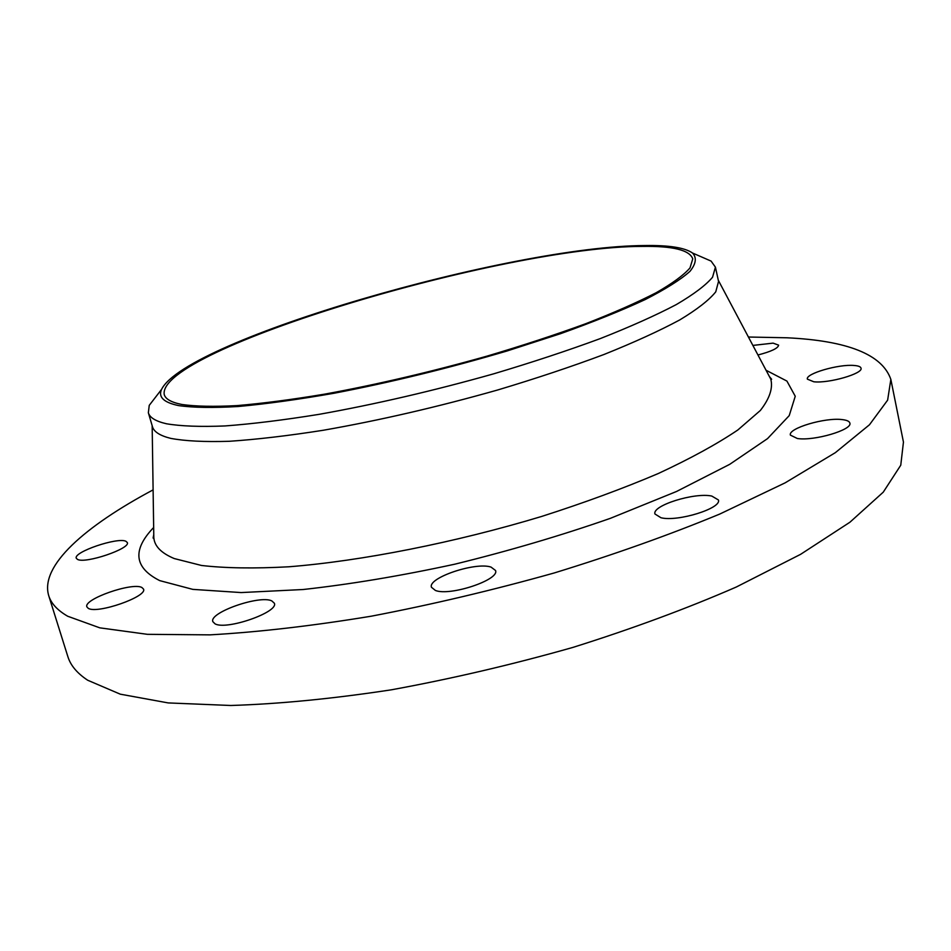 <?xml version="1.0" encoding="UTF-8"?>
<svg xmlns="http://www.w3.org/2000/svg" width="951" height="951" viewBox="0 0 951 951"><rect width="100%" height="100%" fill="white"/><g stroke="black" fill="none" stroke-linecap="round" stroke-linejoin="round"><path stroke-width="1.43" d="M77.471 559.378C85.15 564.074 130.822 548.561 127.315 542.534L125.924 541.274C117.674 536.946 73.156 552.055 76.282 558.225L77.471 559.378M88.229 608.307C96.954 614.322 147.702 596.586 143.518 589.097L141.913 587.516C132.498 581.964 83.177 599.189 86.874 606.857L88.229 608.307M215.033 623.832C226.374 630.489 278.928 612.111 274.352 603.231L271.796 600.889C259.671 594.791 208.756 612.599 212.846 621.657L215.033 623.832M435.415 590.464C450.085 596.42 499.893 579.765 495.53 570.481L491.061 567.105C475.631 561.684 427.534 577.851 431.457 587.266L435.415 590.464M660.969 517.748C677.706 522.051 722.035 508.262 718.397 499.953L711.8 496.065C694.432 492.214 651.673 505.635 654.966 514.004L660.969 517.748M797.342 438.506C813.949 441.24 852.774 429.804 849.861 423.076C849.398 421.305 846.901 420.152 842.348 419.617C825.242 417.216 787.749 428.366 790.388 435.118L797.342 438.506M813.806 381.779C828.844 383.55 863.472 373.541 861.024 368.156C860.643 366.706 858.349 365.802 854.141 365.481C838.699 363.971 805.152 373.743 807.375 379.152L813.806 381.779M757.959 354.985C771.237 351.537 778.12 348.268 778.619 345.154L773.104 343.133L752.871 345.415M178.633 405.601C163.727 402.487 158.044 397.066 161.599 389.339C186.146 339.709 511.103 246.059 644.849 245.536C668.91 245.156 684.815 247.64 692.542 253.025C696.917 257.721 696.037 263.843 689.939 271.38C680.619 279.677 665.712 289.068 645.23 299.553C621.621 310.525 593.424 321.89 560.615 333.658L507.061 350.978C448.67 368.227 390.992 382.314 334.003 393.262C298.198 399.527 266.28 403.937 238.249 406.505C213.048 407.991 193.172 407.682 178.633 405.601M700.079 256.294L711.098 261.097L715.425 267.16L712.549 277.228C705.856 285.205 693.79 294.311 676.339 304.558C655.798 315.34 630.43 326.692 600.212 338.615C567.604 350.634 532.073 362.379 493.605 373.85C433.537 390.79 375.348 404.294 319.037 414.351C283.719 420.045 252.348 423.92 224.923 425.953C200.269 426.94 180.785 426.203 166.449 423.766C155.762 421.305 149.735 417.632 148.356 412.758L149.236 405.364L156.582 395.842M715.425 267.16L718.552 281.389L715.758 291.838C709.149 300.064 697.166 309.408 679.799 319.893C659.352 330.889 634.067 342.419 603.968 354.497C571.456 366.658 536.019 378.486 497.646 389.993C437.71 406.969 379.615 420.39 323.376 430.244C288.094 435.784 256.722 439.457 229.298 441.288C204.631 442.037 185.112 441.074 170.728 438.375C159.994 435.701 153.907 431.813 152.469 426.726L148.356 412.758M748.413 337.023L786.941 337.783C847.674 340.66 882.302 354.545 890.849 379.401L887.628 400.157L869.464 424.776L835.335 452.664L785.11 482.858L719.752 514.063C669.373 534.89 614.227 554.516 554.302 572.942C492.963 590.155 431.956 604.574 371.259 616.2C312.344 625.889 258.601 632.106 210.005 634.864L147.429 634.329L99.784 627.838L67.711 616.248C57.429 610.304 51.092 603.433 48.715 595.635C39.728 565.75 85.031 526.176 153.111 489.872M890.849 379.401L903.45 442.084L900.763 465.205L883.265 492.154L849.932 522.218L800.611 554.326L736.252 587.04C686.563 608.676 632.094 628.801 572.835 647.429C512.125 664.654 451.642 678.776 391.396 689.808C332.85 698.735 279.332 703.966 230.831 705.487L168.196 702.92L120.266 694.171L87.694 680.238C77.162 673.284 70.552 665.415 67.866 656.63L48.715 595.635M642.317 246.404C672.88 245.917 689.689 250.077 692.756 258.874L689.998 267.932C683.71 275.136 672.44 283.41 656.166 292.73C637.039 302.549 613.478 312.915 585.459 323.815C555.241 334.835 522.325 345.641 486.722 356.209C431.136 371.889 377.19 384.513 324.873 394.106C292.005 399.598 262.738 403.426 237.049 405.601C213.904 406.814 195.526 406.434 181.903 404.484C171.382 402.392 165.498 399.087 164.238 394.57C156.451 349.742 504.185 246.345 642.317 246.404M153.777 535.056L153.812 537.577C154.419 546.124 161.23 553.113 174.247 558.558L201.493 565.465C225.232 568.222 254.333 568.662 288.807 566.784C361.535 561.031 454.851 542.652 541.749 516.417C584.247 502.794 623.083 488.505 658.258 473.539C690.509 458.548 717.03 444.034 737.833 429.983L760.372 410.452C769.644 398.517 773.115 388.091 770.785 379.164L769.597 376.929M766.066 370.26L786.917 381.078L795.25 396.258L789.223 415.623L767.528 438.625L729.702 464.338L676.565 491.465L610.352 518.343C560.817 535.615 508.987 550.891 454.84 564.181C401.037 575.842 350.479 584.283 303.191 589.513L241.138 592.568L192.791 589.37L159.72 580.621C134.127 567.699 132.106 549.987 153.658 527.496M718.326 280.307L770.785 379.164L771.641 379.247L769.407 376.56M161.599 389.339L149.236 405.364M152.16 425.668L153.812 537.577L153.099 538.064L153.765 534.628M692.542 253.025L711.098 261.097"/></g></svg>

